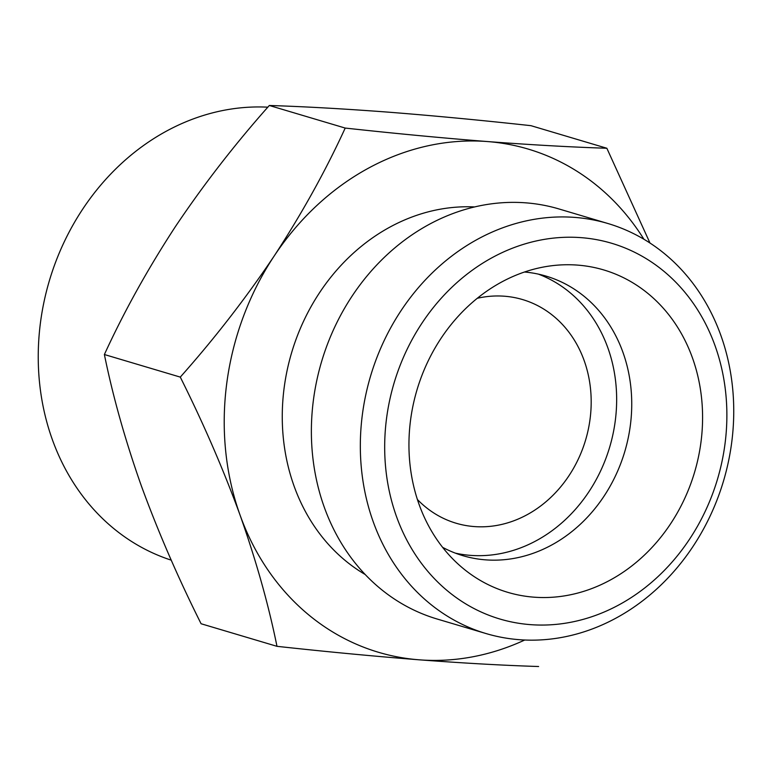 <?xml version="1.0" encoding="UTF-8"?>
<svg xmlns="http://www.w3.org/2000/svg" width="772" height="772" viewBox="0 0 772 772"><rect width="100%" height="100%" fill="white"/><g stroke="black" fill="none" stroke-linecap="round" stroke-linejoin="round"><path stroke-width="1.16" d="M276.984 646.328C268.502 604.544 256.198 560.8 240.073 515.117A262.499 225.945 106.6 0 0 419.235 659.819C374.188 656.268 326.768 651.771 276.984 646.328L201.087 623.747C177.985 577.591 158.057 531.59 141.295 485.733C125.17 440.05 112.866 396.306 104.384 354.522L180.281 377.103C214.519 338.609 245.814 298.233 274.185 255.986A262.499 225.945 106.6 0 0 240.073 515.117C223.311 469.26 203.383 423.259 180.281 377.103M274.185 255.986C301.891 213.564 325.562 170.921 345.209 128.065C395.023 133.508 442.443 138.005 487.47 141.556A262.499 225.945 106.6 0 0 274.185 255.986M538.615 666.516C503.392 665.406 463.596 663.167 419.235 659.819A262.499 225.945 106.6 0 0 524.728 640.027M643.925 239.262A262.499 225.945 106.6 0 0 487.47 141.556C531.84 144.904 571.627 147.134 606.85 148.253L649.985 243.035M606.85 148.253L530.953 125.672C481.139 120.229 433.719 115.723 388.692 112.181C344.322 108.833 304.535 106.594 269.312 105.484C235.084 143.978 203.779 184.344 175.408 226.601C147.713 269.023 124.031 311.666 104.384 354.522M417.411 499.513A116.669 100.418 106.6 0 0 456.088 523.223A116.669 100.418 106.6 0 0 585.601 440.021A116.669 100.418 106.6 0 0 522.615 299.575A116.669 100.418 106.6 0 0 504.512 296.226A116.669 100.418 106.6 0 0 477.26 298.291M455.403 553.148A145.831 125.527 106.6 0 0 609.668 447.181A145.831 125.527 106.6 0 0 538.383 274.128M442.597 547.329A145.831 125.527 106.6 0 0 462.862 555.666A145.831 125.527 106.6 0 0 624.751 451.668A145.831 125.527 106.6 0 0 546.007 276.096A145.831 125.527 106.6 0 0 524.487 272.014M577.62 265.114A168.2 144.769 106.6 0 0 550.639 265.877A168.2 144.769 106.6 0 0 416.996 389.879A168.2 144.769 106.6 0 0 461.145 566.754A168.2 144.769 106.6 0 0 689.521 487.084A168.2 144.769 106.6 0 0 577.62 265.114M581.239 237.66A196.001 168.701 106.6 0 0 396.509 516.584A196.001 168.701 106.6 0 0 689.541 539.194A196.001 168.701 106.6 0 0 581.239 237.66M574.831 217.405A213.892 184.103 106.6 0 0 365.735 395.042A213.892 184.103 106.6 0 0 486.061 633.561A213.892 184.103 106.6 0 0 723.499 481.033A213.892 184.103 106.6 0 0 608.008 223.542A213.892 184.103 106.6 0 0 574.831 217.405M608.008 223.542L559.053 208.98A213.892 184.103 106.6 0 0 525.877 202.843A213.892 184.103 106.6 0 0 316.781 380.49A213.892 184.103 106.6 0 0 437.106 619.009L486.061 633.561M474.587 206.935A196.001 168.701 106.6 0 0 291.652 352.592A196.001 168.701 106.6 0 0 365.252 574.551M267.836 107.183A233.337 200.836 106.6 0 0 44.129 301.273A233.337 200.836 106.6 0 0 171.239 560.163M269.312 105.484L345.209 128.065"/></g></svg>
